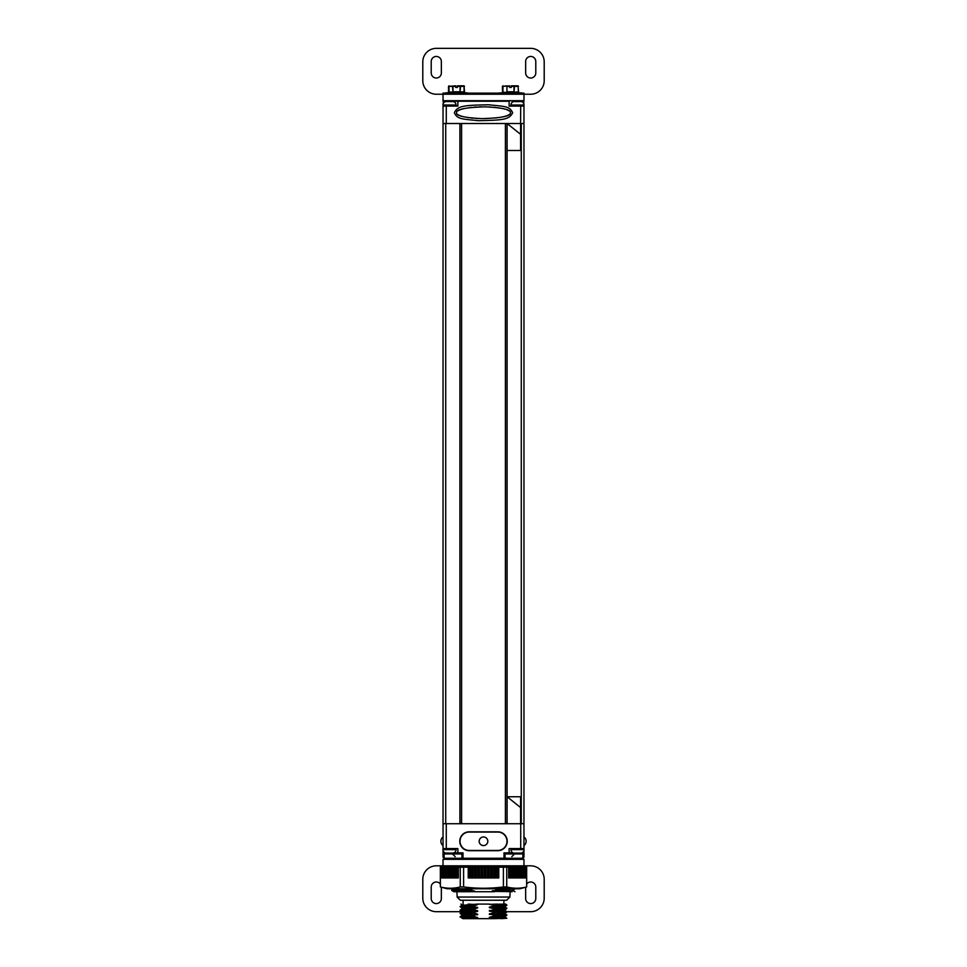 <?xml version="1.0" encoding="UTF-8"?>
<svg xmlns="http://www.w3.org/2000/svg" width="967" height="967" viewBox="0 0 967 967"><rect width="100%" height="100%" fill="white"/><g stroke="black" fill="none" stroke-linecap="round" stroke-linejoin="round"><path stroke-width="1.45" d="M443.031 123.522L445.727 123.522L445.727 823.727L443.031 823.727L443.031 106.092L457.862 106.092L457.862 101.233L509.138 101.233L509.138 106.092L523.969 106.092L523.969 823.727L520.584 823.727L520.584 807.542L507.095 796.748L507.095 823.727L520.73 823.727L520.73 848.555L509.138 848.555L509.138 852.87L504 852.87L505.088 853.946L509.089 853.172A1.076 1.076 0 0 0 509.138 852.87A1.076 1.076 0 0 1 509.089 853.172A1.076 1.076 0 0 0 509.138 852.87A1.076 1.076 0 0 1 509.089 853.172M521.273 823.727L521.273 123.522L523.969 123.522M459.905 123.522L459.905 823.727L445.727 823.727M461.597 123.522L461.597 823.727M505.403 123.522L505.403 823.727M443.031 812.933L443.031 545.823M446.27 106.092L446.27 123.522L507.095 123.522L520.584 134.316L520.584 123.522L507.095 123.522L507.095 796.748L520.584 796.748L520.584 807.542M507.095 150.501L520.584 150.501L520.584 134.316M520.584 123.522L520.73 106.092M443.031 104.388L443.563 100.689L523.437 100.689L523.969 104.388M512.643 112.728C509.609 106.14 505.27 106.491 488.456 104.774C464.39 105.294 457.729 105.621 454.357 112.728C457.379 119.304 461.73 118.953 478.484 120.682C502.574 120.162 509.271 119.848 512.643 112.728M510.395 113.187L510.479 112.728C511.035 109.67 502.622 107.7 485.265 106.841C465.707 107.373 456.122 109.331 456.521 112.728C455.965 115.786 464.353 117.744 481.675 118.615C501.269 118.095 510.866 116.137 510.479 112.728L510.395 112.269M456.605 112.269L456.605 113.187M457.826 114.541L458.443 114.916M459.204 115.291L460.038 115.641M460.365 115.762L460.981 115.967M462.033 116.294L463.157 116.596M464.45 116.898L465.852 117.188M467.448 117.466L469.176 117.72M471.134 117.974L473.298 118.192M475.764 118.373L478.568 118.53M484.83 118.615L497.086 117.817M500.568 117.297L502.066 117.007M503.432 116.705L504.387 116.463M504.665 116.391L505.777 116.052M506.793 115.702L507.675 115.351M508.473 114.964L509.113 114.577M509.162 110.903L508.545 110.54M507.796 110.165L506.95 109.815M504.955 109.15L503.819 108.848M502.526 108.546L501.124 108.256M499.528 107.978L497.8 107.724M495.829 107.482L493.653 107.264M491.176 107.071L488.371 106.926M482.11 106.841L479.173 106.902M476.489 107.035L474.084 107.204M471.884 107.41L468.064 107.893M466.408 108.159L464.909 108.449M463.544 108.751L461.211 109.404M460.195 109.754L459.325 110.105M458.515 110.492L457.875 110.879M508.594 100.689L523.969 101.233M443.031 106.092L442.971 105.016A3.554 3.554 0 0 1 445.678 101.559L453.33 101.559A3.554 3.554 0 0 1 456.037 105.016L442.971 105.016M456.037 106.092L456.037 105.016M510.963 106.092L510.963 105.016A3.554 3.554 0 0 1 513.67 101.559L521.322 101.559A3.554 3.554 0 0 1 524.029 105.016L523.969 106.092M485.664 94.113L485.011 94.113L485.664 94.113M481.989 94.113L487.38 94.113M485.011 94.113L483.5 94.113M488.516 94.113A4.315 4.315 0 0 1 489.483 94.222M478.484 94.113A4.315 4.315 0 0 0 477.517 94.222M507.095 823.727L446.27 823.727L446.27 848.555L443.031 848.555L443.031 823.727M504 852.87L504 858.261L505.088 859.349L461.912 859.349L461.912 853.946L458.95 853.946L457.862 852.87A1.076 1.076 0 0 0 457.911 853.172A1.076 1.076 0 0 1 457.862 852.87A1.076 1.076 0 0 0 457.911 853.172L457.862 848.555L446.27 848.555M523.969 823.727L523.969 848.555L520.73 848.555M458.95 853.946L444.107 853.946L443.031 852.87L443.031 850.247M505.088 858.261L522.893 858.261L523.969 857.185L522.893 858.261L523.969 857.185L522.893 858.261L523.969 857.185L522.893 858.261L523.969 857.185L522.893 858.261L522.893 853.946L508.05 853.946M515.882 853.087L515.882 853.946L505.088 853.946L505.088 859.349M461.912 859.349L463 858.261L463 852.87L461.912 853.946L451.118 853.946L451.118 853.087M461.912 858.261L444.107 858.261L444.107 853.946L443.031 852.87L444.107 853.946L443.031 852.87L443.031 857.185L444.107 858.261L443.031 857.185M497.8 850.706A9.44 9.44 0 0 0 507.24 841.266A9.44 9.44 0 0 0 497.8 831.825L469.2 831.825A9.44 9.44 0 0 0 459.76 841.266A9.44 9.44 0 0 0 469.2 850.706L497.8 850.706M523.969 857.185L523.969 852.87L522.893 853.946L523.969 852.87L523.969 850.247M522.893 853.946L523.969 852.87L522.893 853.946L523.969 852.87L522.893 853.946L523.969 852.87L522.893 853.946L523.969 852.87L521.95 852.87M444.107 853.946L443.031 852.87L444.107 853.946L443.031 852.87L444.107 853.946L443.031 852.87L445.05 852.87M492.276 890.788L513.151 890.68L492.276 891.32L498.09 889.422C520.778 889.048 520.778 888.685 498.09 888.31M515.351 888.758L513.139 890.148M468.91 891.006C446.21 890.643 446.21 890.269 468.91 889.906L474.724 891.091L469.551 891.719L474.724 891.622M469.551 891.719L453.813 891.719L474.724 891.091M453.849 888.552L451.637 890.365L453.813 891.719M453.861 889.072L459.978 888.758M512.135 891.719L492.276 891.32M473.165 888.758L468.91 889.809C446.222 890.172 446.222 890.547 468.91 890.921M498.09 888.214C520.766 888.588 520.766 888.951 498.09 889.326L495.624 888.758M474.229 891.719L494.56 891.719M469.2 850.44L497.8 850.44A9.174 9.174 0 0 0 506.974 841.266L506.974 841.217A9.174 9.174 0 0 0 497.8 832.043L469.2 832.043A9.174 9.174 0 0 0 460.026 841.217L460.026 841.266A9.174 9.174 0 0 0 469.2 850.44M487.815 841.266A4.315 4.315 0 0 1 483.5 845.581A4.315 4.315 0 0 1 479.185 841.266A4.315 4.315 0 0 1 483.5 836.951A4.315 4.315 0 0 1 487.815 841.266M456.92 891.719L457.137 897.038L509.863 897.038L510.056 893.822M510.08 891.719L510.08 893.641M460.389 900.253L457.137 897.038L460.389 900.253L506.611 900.253L509.863 897.038L506.611 900.253M468.161 904.085L477.638 904.616L462.141 905.281L460.135 906.454L462.141 908.17M497.534 904.085L489.362 904.314L505.693 904.085L506.853 905.33L504.859 906.478L489.362 907.143L494.596 905.886C510.709 905.499 510.709 905.112 494.596 904.725M489.362 904.085L477.638 904.085M477.408 904.085L462.117 905.305M494.596 910.938C510.721 911.325 510.721 911.712 494.596 912.086L506.865 912.05L504.859 910.346L489.362 911.059L494.596 909.258C510.721 908.871 510.721 908.484 494.596 908.098M504.883 913.742L506.503 914.975L504.883 913.199L489.362 913.9L494.596 912.63M472.404 907.566C456.279 907.191 456.279 906.804 472.404 906.417L477.638 907.445L462.117 908.678M494.596 907.566C510.709 907.953 510.709 908.339 494.596 908.714L489.362 907.687L504.859 906.478M462.141 911.543L460.135 910.37L462.141 908.654L477.638 907.989L472.404 909.246L477.638 910.817L462.117 911.518L477.638 911.361L472.404 912.618L477.638 914.19L472.404 915.991L477.638 917.562L475.075 918.65L493.847 918.65L489.362 917.272L494.596 916.003C510.721 915.616 510.721 915.229 494.596 914.842M472.404 910.938C456.279 910.563 456.279 910.177 472.404 909.79M504.883 910.37L506.865 908.146L504.859 906.973M504.859 909.85L489.362 910.527M494.596 904.193C510.721 904.58 510.721 904.955 494.596 905.342L489.362 904.314M494.596 912.086L489.362 911.059M506.503 914.975L494.596 915.459L489.362 913.9M477.638 904.616L472.404 906.417M472.404 905.874C456.279 906.26 456.279 906.647 472.404 907.034M472.404 912.618C456.279 913.005 456.279 913.392 472.404 913.779M462.141 912.026L460.135 913.199L462.141 914.903M472.404 909.246C456.279 909.633 456.279 910.02 472.404 910.406M472.404 914.323C456.279 913.936 456.279 913.549 472.404 913.162M504.883 917.103L506.865 914.891M504.859 917.091L506.865 918.263L493.847 918.65M506.865 918.263L500.93 918.65M472.404 915.991C456.279 916.378 456.279 916.764 472.404 917.151M477.638 914.734L462.141 915.398L460.135 916.571L462.141 918.287M472.404 917.695C456.279 917.308 456.279 916.921 472.404 916.535M477.638 917.562C461.597 917.925 458.237 918.287 467.557 918.65M477.638 914.19L462.117 915.423M504.859 916.595L489.362 917.272M477.638 918.106L462.117 918.263M504.883 917.115L489.362 917.804M506.503 912.147L504.544 913.839L489.362 914.431M475.075 918.65L462.927 918.65M509.899 895.635L509.863 896.409M523.969 848.555L524.029 849.63A3.554 3.554 0 0 1 521.322 853.087L513.67 853.087A3.554 3.554 0 0 1 510.963 849.63L524.029 849.63M510.963 848.555L510.963 849.63M456.037 848.555L456.037 849.63A3.554 3.554 0 0 1 453.33 853.087L445.678 853.087A3.554 3.554 0 0 1 442.971 849.63L443.031 848.555M444.373 866.903L443.031 866.903L443.031 859.349L443.031 865.816L436.286 865.816A13.49 13.49 0 0 0 422.797 879.317L422.797 898.198A13.49 13.49 0 0 0 436.286 911.688L462.117 911.688M443.031 859.349L523.969 859.349L523.969 865.816L530.714 865.816A13.49 13.49 0 0 1 544.203 879.317L544.203 898.198A13.49 13.49 0 0 1 530.714 911.688L506.865 911.688M522.627 866.903L523.969 866.903L523.969 865.816L443.031 865.816M523.969 859.349L523.969 865.816M440.336 884.019A5.077 5.077 0 0 0 431.209 887.077L431.209 898.524A5.077 5.077 0 0 0 436.286 903.589A5.077 5.077 0 0 0 441.351 898.524L441.351 887.222M526.664 884.019A5.077 5.077 0 0 1 535.791 887.077L535.791 898.524A5.077 5.077 0 0 1 530.714 903.589A5.077 5.077 0 0 1 525.649 898.524L525.649 887.222M544.203 80.732L544.203 61.84A13.49 13.49 0 0 0 530.714 48.35L436.286 48.35A13.49 13.49 0 0 0 422.797 61.84L422.797 80.732A13.49 13.49 0 0 0 436.286 94.222L530.714 94.222A13.49 13.49 0 0 0 544.203 80.732M523.969 100.689L523.969 94.222L523.969 100.689L443.031 100.689L443.031 93.134L445.291 93.134M521.709 93.134L523.969 93.134L523.969 94.222M443.031 100.689L443.031 94.222M535.791 72.96L535.791 61.513A5.077 5.077 0 0 0 530.714 56.449A5.077 5.077 0 0 0 525.649 61.513L525.649 72.96A5.077 5.077 0 0 0 530.714 78.025A5.077 5.077 0 0 0 535.791 72.96M431.209 72.96L431.209 61.513A5.077 5.077 0 0 1 436.286 56.449A5.077 5.077 0 0 1 441.351 61.513L441.351 72.96A5.077 5.077 0 0 1 436.286 78.025A5.077 5.077 0 0 1 431.209 72.96M502.489 91.768L502.417 86.377L506.938 85.833L506.938 92.312L502.961 92.312L518.01 92.312L499.262 92.953L499.262 94.222M518.469 86.377L514.48 86.377L514.021 92.312L518.542 91.768L518.01 85.833L511.289 85.833L511.289 87.453L509.669 87.453L509.669 85.833L502.489 86.377M514.722 92.349L521.709 92.953L499.262 92.953M464.511 86.377L460.522 86.377L460.062 92.312L464.511 91.768L464.039 85.833L457.331 85.833L457.331 87.453L455.711 87.453L455.711 85.833L448.458 86.377L452.52 86.377L452.979 92.312L464.511 91.768M452.979 92.312L448.458 91.768L452.979 92.312L445.291 92.953L445.291 94.222M460.751 92.312L452.278 92.349M460.751 92.349L467.738 92.953L445.291 92.953M522.627 867.169L522.627 865.816M444.373 867.169L444.373 865.816M468.221 867.169L468.221 877.963L468.354 867.169L460.256 867.169L460.256 886.944C453.632 888.673 446.996 888.673 440.372 886.944L447.08 888.758L519.92 888.758L526.664 886.944L526.664 867.169L525.178 867.169L525.178 877.963L525.081 867.169L525.299 877.963M526.628 867.169L526.664 886.944C520.004 888.673 513.368 888.673 506.744 886.944L506.744 867.169L525.081 867.169M525.081 877.963L524.537 867.169M524.537 877.963L524.029 867.169L523.739 877.963L523.739 867.169M523.739 877.963L523.026 877.963L523.026 867.169L522.688 877.963L522.688 867.169M522.688 877.963L521.769 877.963L521.733 867.169L521.406 877.963L521.406 867.169M521.406 877.963L520.294 877.963L520.294 867.169L519.883 877.963L519.883 867.169M519.883 877.963L518.59 877.963L518.59 867.169L518.131 877.963L518.131 867.169M518.131 877.963L516.668 877.963L516.668 867.169L516.173 877.963L516.173 867.169M516.173 877.963L514.553 877.963L514.553 867.169L514.009 877.963L514.009 867.169M506.744 867.169L498.779 867.169L498.779 877.963L498.779 867.169M468.354 867.169L498.646 867.169M460.256 867.169L458.358 867.169L458.358 877.963L457.234 877.963L457.186 867.169L458.358 867.169M441.701 877.963L441.701 867.169L441.701 877.963L457.186 877.963L457.234 867.169L452.447 867.169L452.447 877.963L452.447 867.169L450.332 867.169L450.332 877.963L450.332 867.169L448.41 867.169L448.41 877.963L448.422 867.169L446.706 867.169L446.706 877.963L446.73 867.169L445.231 867.169L445.231 877.963L445.267 867.169L443.974 867.169L443.974 877.963L444.034 867.169L442.971 867.169L442.971 877.963L443.043 867.169L442.209 867.169L442.209 877.963L442.306 867.169L440.372 867.169L440.372 886.944L440.336 867.169M503.396 867.169L503.396 886.944L506.744 886.944M503.396 886.944C490.136 888.673 476.864 888.673 463.604 886.944L460.256 886.944M463.604 867.169L463.604 886.944M508.642 867.169L508.642 877.963L509.138 867.169M514.009 877.963L509.138 877.963M468.354 877.963L468.62 867.169M498.646 877.963L468.62 877.963M512.244 877.963L512.244 867.169M454.756 877.963L454.756 867.169M443.031 101.233L457.862 101.233M451.118 100.689L451.118 101.559M515.882 100.689L515.882 101.559M524.029 105.016L510.963 105.016M504 858.261L463 858.261M463 852.87L453.958 852.87M513.042 852.87L509.138 852.87M442.971 849.63L456.037 849.63M499.262 93.134L467.738 93.134M509.669 86.377L506.938 86.377L506.938 91.768L514.021 91.768L514.021 86.377L511.289 86.377M518.01 85.833L518.469 91.768M455.711 86.377L452.979 86.377L452.979 91.768L460.062 91.768L460.062 86.377L457.331 86.377M448.531 91.768L448.531 86.377M441.919 877.963L441.919 867.169M523.123 877.963L523.123 867.169M522.059 877.963L522.059 867.169M520.742 877.963L520.742 867.169M519.206 877.963L519.206 867.169M517.454 877.963L517.454 867.169M515.484 877.963L515.484 867.169M513.32 877.963L513.32 867.169M511.664 877.963L511.664 867.169M510.975 877.963L510.975 867.169M509.814 877.963L509.814 867.169L509.766 877.963M442.463 877.963L442.463 867.169M443.261 877.963L443.261 867.169M443.877 877.963L443.877 867.169M444.312 877.963L444.312 867.169M444.941 877.963L444.941 867.169M445.594 877.963L445.594 867.169M446.258 877.963L446.258 867.169M447.117 877.963L447.117 867.169M447.794 877.963L447.794 867.169M448.869 877.963L448.869 867.169M449.546 877.963L449.546 867.169M450.827 877.963L450.827 867.169M451.516 877.963L451.516 867.169M452.991 877.963L452.991 867.169M453.68 877.963L453.68 867.169M455.336 877.963L455.336 867.169M456.025 877.963L456.025 867.169M457.862 877.963L457.862 867.169M469.358 877.963L469.358 867.169M469.974 877.963L469.974 867.169M471.425 877.963L471.425 867.169M471.739 877.963L471.739 867.169M472.5 877.963L472.5 867.169M473.093 877.963L473.093 867.169M474.579 877.963L474.579 867.169M474.93 877.963L474.93 867.169M475.716 877.963L475.716 867.169M476.272 877.963L476.272 867.169M477.771 877.963L477.771 867.169M478.182 877.963L478.182 867.169M478.967 877.963L478.967 867.169M479.487 877.963L479.487 867.169M481.01 877.963L481.01 867.169M481.457 877.963L481.457 867.169M482.255 877.963L482.255 867.169M482.738 877.963L482.738 867.169M484.262 877.963L484.262 867.169M484.745 877.963L484.745 867.169M485.543 877.963L485.543 867.169M485.99 877.963L485.99 867.169M487.513 877.963L487.513 867.169M488.033 877.963L488.033 867.169M488.818 877.963L488.818 867.169M489.229 877.963L489.229 867.169M490.728 877.963L490.728 867.169M491.284 877.963L491.284 867.169M492.07 877.963L492.07 867.169M492.421 877.963L492.421 867.169M493.907 877.963L493.907 867.169M494.5 877.963L494.5 867.169M495.261 877.963L495.261 867.169M495.575 877.963L495.575 867.169M497.026 877.963L497.026 867.169M497.642 877.963L497.642 867.169M498.38 877.963L498.38 867.169M461.525 823.727L461.525 123.522M505.475 123.522L505.475 823.727M455.191 859.349L455.191 858.261M511.809 859.349L511.809 858.261M511.809 856.653L514.504 853.946M455.191 856.653L452.496 853.946M514.976 891.719L513.151 890.667M523.969 845.581A5.391 5.391 0 0 0 523.969 836.951M443.031 836.951A5.391 5.391 0 0 0 443.031 845.581M503.904 900.253L503.904 904.085M463.096 900.253L463.096 904.085M460.908 904.085L462.141 904.786M506.853 912.074L504.859 913.223M502.961 85.833L502.961 92.312M521.709 92.953L521.709 94.222M464.039 92.312L464.039 85.833M448.99 85.833L448.99 92.312M467.738 92.953L467.738 94.222"/></g></svg>
